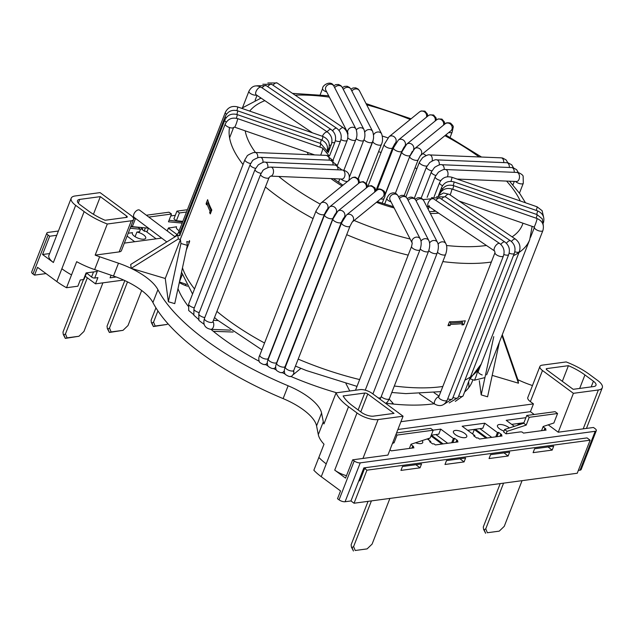 <?xml version="1.0" encoding="UTF-8"?>
<svg xmlns="http://www.w3.org/2000/svg" width="634" height="634" viewBox="0 0 634 634"><rect width="100%" height="100%" fill="white"/><g stroke="black" fill="none" stroke-linecap="round" stroke-linejoin="round"><path stroke-width="0.95" d="M174.944 236.736L139.599 210.147A4.525 2.449 126.9 0 0 134.915 212.295A4.525 2.449 126.9 0 0 134.154 217.383L166.805 241.942M210.742 212.826L209.632 212.588L210.131 211.312A1.355 1.149 -26.4 0 1 211.13 210.44L211.74 210.266M206.89 203.768L206.121 203.562A160.434 62.037 21.3 0 0 206.486 204.814L206.985 203.538A1.355 1.197 -17.1 0 1 208 202.698L208.538 202.571M189.669 241.419L186.333 249.962M206.121 203.562L207.635 199.67A160.434 62.037 -158.7 0 0 211.827 210.036L210.314 213.92A160.434 62.037 21.3 0 1 209.632 212.588M461.837 321.176L462.344 322.286A1.355 0.999 -95.9 0 1 462.392 323.633L461.901 324.909A160.434 62.037 21.3 0 0 463.763 324.703L465.277 320.812A160.434 62.037 -158.7 0 1 449.482 321.771L447.961 325.662A160.434 62.037 21.3 0 0 450.045 325.63L450.536 324.354A1.355 0.919 -91.3 0 0 450.536 323.007L450.069 321.763M448.5 324.283L450.045 325.63M462.202 321.137L462.027 321.589M462.384 323.665L463.763 324.703M87.334 277.827L65.46 333.928L67.061 337.859L78.957 336.258L83.965 331.439L102.914 282.835M128.211 233.241L132.514 232.662L132.268 233.288M135.09 236.68L136.881 232.076L139.543 231.719L140.51 229.239L130.152 228.256M140.51 229.239L138.038 227.408L130.755 226.726M83.482 279.554L62.988 332.105L63.273 334.435L63.891 334.895L65.46 333.928M133.56 219.515L121.435 250.62A9.05 3.503 -158.7 0 1 119.184 251.896L131.317 220.783A9.05 3.503 21.3 0 0 133.56 219.515A9.05 3.503 21.3 0 0 131 215.433L100.085 192.617L75.129 195.969A15.842 6.126 21.3 0 0 71.19 198.204A15.842 6.126 21.3 0 0 75.668 205.337L53.383 262.5L42.557 254.511L49.603 253.568M53.383 262.5A15.842 6.126 -158.7 0 1 48.905 255.367L71.19 198.204M86.541 272.913L91.542 277.003L93.515 271.938M78.957 336.258L65.31 338.39L63.273 334.435M67.061 337.859L65.31 338.39L63.891 334.895M86.557 272.874L84.076 279.229A2.267 0.872 -158.7 0 1 83.514 279.546L80.288 279.982L77.863 286.203L66.522 287.725A45.26 17.498 -158.7 0 1 56.846 281.583L37.557 267.342L34.529 275.124L46.005 273.579M123.662 280.054L95.48 283.834L97.913 277.613L94.688 278.049L97.264 271.439L86.089 272.937L83.514 279.546M111.093 275.211L110.07 277.819L116.212 276.995M66.522 287.725L76.682 261.676A45.26 17.498 -158.7 0 0 94.64 269.585L113.494 276.036L118.495 263.197A45.26 17.498 -158.7 0 1 157.914 289.683L152.913 302.521A45.26 17.498 21.3 0 0 113.494 276.036M134.701 241.72L127.093 236.11M132.514 232.662A7.172 2.774 21.3 0 0 132.34 232.955A7.172 2.774 21.3 0 0 136.056 237.243A7.172 2.774 21.3 0 0 143.926 239.177A7.172 2.774 21.3 0 0 145.709 238.17A7.172 2.774 21.3 0 0 136.881 232.076M176.323 227.376L176.569 226.742A7.172 2.774 21.3 0 0 176.395 227.035A7.172 2.774 21.3 0 0 179.176 230.784M180.975 226.164A7.172 2.774 21.3 0 0 180.928 226.156L179.137 230.76M176.569 226.742L169.096 228.018M176.981 234.501L168.335 228.121L169.207 227.733M142.214 227.582L141.089 227.733L142.634 228.874L141.461 229.032L144.552 231.315L145.725 231.156L156.138 238.836M56.727 235.293L49.69 236.236L48.136 235.095A4.525 1.751 21.3 0 1 46.861 233.058A4.525 1.751 21.3 0 1 47.986 232.424L58.391 231.022M170.744 215.932L175.317 215.314M85.233 276.266L95.48 283.834M124.367 243.107L161.694 238.091M523.938 422.735L511.693 424.376M496.953 436.668L498.617 432.396L497.444 432.554L484.764 423.203L482.791 428.259L467.646 430.296M452.898 442.587L454.562 438.316L453.389 438.474L440.717 429.123L438.744 434.179L431.263 435.178M339.055 499.854L354.216 460.966A4.525 1.751 21.3 0 0 360.247 462.852L345.086 501.74A4.525 1.751 -158.7 0 1 339.055 499.854L337.51 498.712L340.545 490.938L321.248 476.697L326.256 463.866A45.26 17.498 -158.7 0 1 326.241 463.858A45.26 17.498 -158.7 0 1 318.854 457.415L324.014 444.196A45.26 17.498 -158.7 0 1 318.308 434.639L316.564 425.889A45.26 17.498 21.3 0 0 283.121 398.604A183.289 70.873 -158.7 0 1 152.913 302.521M468.629 381.66A158.397 61.252 -158.7 0 1 468.756 387.667M213.357 331.336L233.138 332.034M167.241 230.942L168.335 228.121M142.325 229.674L142.634 228.874M94.688 278.049A2.267 0.872 -158.7 0 1 91.542 277.003M48.136 235.095L32.976 273.983L34.529 275.124M32.976 273.983A4.525 1.751 -158.7 0 1 31.7 271.946L46.861 233.058M49.69 236.236L42.557 254.511M75.668 205.337L84.148 211.597A45.26 17.498 21.3 0 0 107.305 224.016L95.171 255.122A45.26 17.498 21.3 0 0 99.641 256.754L118.495 263.197M79.765 199.393A9.05 3.503 -158.7 0 0 77.514 200.669A9.05 3.503 -158.7 0 0 80.074 204.75L88.554 211.003A38.468 14.875 21.3 0 0 105.07 220.267L126.673 217.367A2.267 0.872 21.3 0 0 127.236 217.042A2.267 0.872 21.3 0 0 126.602 216.028L100.323 196.635L79.765 199.393L78.307 203.134M93.436 214.284L100.323 196.635M71.523 274.894A45.26 17.498 -158.7 0 1 61.863 268.753L56.846 281.583M362.949 458.445L387.913 455.093L403.073 416.205L378.11 419.565L362.949 458.445L352.67 459.824L345.546 478.099L334.72 470.119L357.013 412.956A15.842 6.126 21.3 0 0 378.11 419.565M557.571 413.503L555.099 411.68L526.759 415.484L529.231 417.307L557.571 413.503L553.87 422.997L543.187 426.492L541.555 430.676M558.237 432.214L583.201 428.853L598.361 389.973A15.842 6.126 21.3 0 0 602.3 387.739A15.842 6.126 21.3 0 0 597.822 380.606L589.343 374.345A45.26 17.498 21.3 0 0 566.186 361.935L542.173 365.16A9.05 3.503 21.3 0 0 539.922 366.436A9.05 3.503 21.3 0 0 542.482 370.51L573.398 393.326L558.237 432.214L548.244 424.835M534.216 414.485L530.412 411.68L397.898 429.48M542.482 370.51L530.357 401.615L533.448 403.898L530.412 411.68M400.926 421.705L533.448 403.898M546.888 369.915L573.168 389.316L593.725 386.55A9.05 3.503 -158.7 0 0 595.976 385.274A9.05 3.503 -158.7 0 0 593.416 381.2L584.936 374.94A38.468 14.875 21.3 0 0 568.421 365.675L546.809 368.584A2.267 0.872 21.3 0 0 546.246 368.901A2.267 0.872 21.3 0 0 546.888 369.915M394.031 413.376L367.752 393.983A2.267 0.872 21.3 0 0 364.732 393.04L343.129 395.941A38.468 14.875 21.3 0 0 352.932 406.109L361.412 412.369A9.05 3.503 -158.7 0 0 373.474 416.142L394.031 413.376M598.361 389.973L573.398 393.326M175.388 236.252L174.469 236.379M119.184 251.896L95.171 255.122M283.121 398.604L288.121 385.773A183.289 70.873 -158.7 0 1 157.914 289.683M288.121 385.773A45.26 17.498 -158.7 0 1 321.573 413.059L316.564 425.889M318.308 434.639L323.308 421.808L321.573 413.059M323.308 421.808A45.26 17.498 21.3 0 0 323.958 423.956L336.083 392.842A45.26 17.498 21.3 0 0 348.534 406.703L357.013 412.956M530.357 401.615A9.05 3.503 -158.7 0 1 527.797 397.542L539.922 366.436M517.867 379.679A45.26 17.498 -158.7 0 0 530.729 384.957L532.473 385.551M499.378 342.17L487.586 396.797L481.198 394.895L493.775 336.638M479.304 380.662L481.198 394.895M472.837 379.734A158.397 61.252 -158.7 0 1 472.195 381.62A158.397 61.252 -158.7 0 1 464.603 392.01M434.195 403.739A158.397 61.252 -158.7 0 1 386.035 403.24M336.63 392.771A158.397 61.252 -158.7 0 1 290.515 376.311M284.888 373.862A158.397 61.252 -158.7 0 1 281.797 372.467M276.139 369.844A158.397 61.252 -158.7 0 1 273.183 368.425M267.794 365.77A158.397 61.252 -158.7 0 1 265.012 364.352M259.052 361.221A158.397 61.252 -158.7 0 1 210.932 329.339M188.116 306.103A158.397 61.252 -158.7 0 1 177.98 288.652M181.055 232.345L179.39 231.854L179.905 235.729L177.782 235.095L130.699 264.473L131.214 268.348L165.26 278.484L168.359 301.736L174.746 303.638L187.323 245.382L186.808 241.506L189.336 242.259M502.286 334.697L518.081 380.297L518.469 383.205L501.962 335.544M492.206 375.383L518.469 383.205M165.26 278.484L180.421 239.604L178.297 238.97L131.214 268.348M389.205 399.103L392.486 402.701A13.576 5.246 -158.7 0 1 393.532 404.088M187.498 286.211L186.475 285.871A13.576 5.246 -158.7 0 1 179.303 282.542M86.945 273.246A12.672 4.898 -158.7 0 1 86.026 274.229M583.201 428.853L593.479 427.474L595.025 428.616A4.525 1.751 21.3 0 1 596.309 430.652L581.148 469.54A4.525 1.751 -158.7 0 1 580.023 470.174L595.183 431.294A4.525 1.751 21.3 0 0 596.309 430.652M354.216 460.966L352.67 459.824M177.782 235.095L178.297 238.97M168.359 301.736L180.944 243.48L180.421 239.604M180.944 243.48L187.323 245.382M179.47 281.781L182.267 274.601M318.862 457.415L313.854 470.246A45.26 17.498 -158.7 0 0 321.248 476.697M429.17 438.316L428.56 439.877M475.563 429.226L474.335 429.527L472.607 433.957M519.618 423.314L518.39 423.607L517.764 425.208M336.083 392.842L360.096 389.617A9.05 3.503 21.3 0 1 372.158 393.397L403.073 416.205M131.317 220.783L107.305 224.016M562.326 381.311L568.421 365.675M179.39 231.854L174.691 237.021M346.489 475.69A15.842 6.126 -158.7 0 1 334.72 470.119M500.202 483.599L483.282 526.989L483.568 529.319L485.612 533.273L484.186 529.778L485.763 528.811L487.356 532.742L499.251 531.141L504.26 526.331L522.067 480.659M499.251 531.141L487.356 532.742M483.568 529.319L484.186 529.778M485.763 528.811L503.562 483.148M504.593 429.519L507.065 431.342L506.098 433.822L503.626 432L504.593 429.519L523.732 423.258L526.204 425.089L529.231 417.307M523.732 423.258L526.759 415.484M507.065 431.342L526.204 425.089M368.053 501.351L351.133 544.741L351.418 547.079L353.455 551.025L352.036 547.53L353.606 546.563L355.206 550.494L367.102 548.893L372.11 544.083L389.91 498.411M367.102 548.893L355.206 550.494M351.418 547.079L352.036 547.53M353.606 546.563L371.413 500.9M396.535 432.974L430.732 428.386L433.204 430.209L430.169 437.983L411.03 444.244L409.398 448.428M396.028 434.282L397.082 435.059L433.204 430.209M392.993 442.056L394.047 442.841L397.082 435.059M415.555 442.762A7.172 2.774 21.3 0 0 422.719 442.595A7.172 2.774 21.3 0 0 422.086 440.63M455.188 430.454A7.172 2.774 21.3 0 0 453.405 431.461A7.172 2.774 21.3 0 0 459.079 436.652A7.172 2.774 21.3 0 0 466.775 436.675A7.172 2.774 21.3 0 0 463.058 432.388A7.172 2.774 21.3 0 0 455.188 430.454M509.348 427.958A7.172 2.774 21.3 0 0 499.243 424.534A7.172 2.774 21.3 0 0 497.46 425.549A7.172 2.774 21.3 0 0 503.998 431.049M590.127 440.194L366.935 470.182L363.845 467.9L587.036 437.912L590.127 440.194L577.241 473.249L354.049 503.23L350.959 500.947L345.086 501.74M578.351 470.404L580.023 470.174M420.025 467.837L400.942 470.404L402.455 466.513L421.547 463.953L420.025 467.837L415.872 464.714M464.08 461.917L444.989 464.484L446.502 460.593L465.594 458.033L464.08 461.917L459.919 458.794M508.127 456.004L489.044 458.564L490.558 454.681L509.649 452.113L508.127 456.004L503.975 452.874M552.182 450.085L533.091 452.652L534.605 448.761L553.696 446.193L552.182 450.085L548.022 446.954M364.613 468.471L365.501 468.352L364.613 468.471L359.763 480.913L364.613 468.471M506.098 433.822L520.49 431.889L521.972 431.96L523.518 433.101L546.128 430.058L544.582 428.925L545.755 428.766L543.069 426.777M544.027 430.343L544.582 428.925M525.903 417.679L506.201 420.326L514.34 426.325M474.517 436.39L474.826 435.598L473.653 435.756L476.744 438.039L477.917 437.88L479.462 439.021L502.08 435.978L500.535 434.837L501.708 434.678L498.617 432.396M499.98 436.263L500.535 434.837M484.764 423.203L462.154 426.238L474.826 435.598M495.78 436.826L497.444 432.554M430.47 442.31L430.779 441.51L429.606 441.668L432.697 443.951L433.87 443.792L435.415 444.933L458.025 441.898L456.48 440.757L457.661 440.598L454.562 438.316M455.925 442.183L456.48 440.757M440.717 429.123L433.109 430.145M451.725 442.746L453.389 438.474M389.965 449.823L391.368 450.853L413.978 447.818L412.433 446.677L413.606 446.518L410.919 444.537M411.878 448.095L412.433 446.677M520.665 424.265L519.563 423.449M487.181 437.983L475.516 429.369M443.126 443.903L431.461 435.289M447.699 443.285L435.875 434.559M427.276 438.934L430.779 441.51M441.953 444.054L430.969 435.946M491.746 437.365L479.922 428.647M486.009 438.142L474.335 429.527M519.698 424.574L518.39 423.607M366.935 470.182L354.049 503.23M595.183 431.294L360.247 462.852M363.845 467.9L350.959 500.947M392.486 443.348L394.047 442.841M182.64 221.9L169.056 220.26M124.819 280.585L107.043 326.185L107.328 328.523L107.946 328.975L109.516 328.008L111.108 331.939L123.012 330.338L128.013 325.527L141.675 290.491M145.368 227.883L144.148 231.014M133.766 216.931L132.855 217.153M182.172 223.097L168.454 221.797L171.489 214.023L169.016 212.192L146.359 215.235M171.489 214.023L148.792 217.066M136.017 218.785L135.367 218.873L132.332 226.647L148.443 228.169L146.929 232.044M127.505 281.868L109.516 328.008M135.367 218.873L132.894 217.05M132.332 226.647L131.127 225.759M123.012 330.338L109.365 332.47L107.328 328.523M111.108 331.939L109.365 332.47L107.946 328.975M155.94 307.839L151.09 320.265L151.375 322.603L151.994 323.055L153.563 322.096L155.164 326.019L167.059 324.426L167.875 323.633M187.387 209.727L176.941 211.13L173.914 218.904L176.387 220.735L182.854 221.345M186.499 212.002L179.422 212.953L176.387 220.735M157.921 310.914L153.563 322.096M185.366 285.482L185.881 284.183M179.422 212.953L176.941 211.13M167.059 324.426L153.412 326.55L151.375 322.603M155.164 326.019L153.412 326.55L151.994 323.055M333.159 159.839L340.577 140.811A4.525 1.751 -158.7 0 1 335.37 140.653M340.577 140.811C342.114 135.771 340.862 131.626 336.828 128.361A4.525 2.108 124.1 0 0 332.644 130.786M336.828 128.361L271.82 84.409A4.525 2.108 124.1 0 0 267.746 86.668M358.17 178.55L372.38 142.103A4.525 1.751 -158.7 0 1 368.338 142.373A4.525 1.751 -158.7 0 1 364.011 139.535M372.38 142.103C373.854 139.131 373.941 135.573 372.657 131.436A4.525 3.82 152.8 0 0 368.829 129.55A4.525 3.82 152.8 0 0 364.78 132.102M372.657 131.436L350.943 89.243A4.525 3.82 152.8 0 0 347.369 87.341A4.525 3.82 152.8 0 0 343.335 89.481M410.166 155.433A4.525 1.751 -158.7 0 1 410.047 155.552A4.525 1.751 -158.7 0 1 404.975 155.037A4.525 1.751 -158.7 0 1 401.845 151.946L384.957 195.272M413.487 149.782A4.525 4.073 -129.1 0 0 413.542 149.648A4.525 4.073 -129.1 0 0 411.965 144.37A4.525 4.073 -129.1 0 0 406.703 144.187L401.845 151.946M443.475 125.167A4.525 4.073 -129.1 0 0 441.755 119.992A4.525 4.073 -129.1 0 0 436.572 119.866L406.703 144.187M435.764 175.467A4.525 1.751 -158.7 0 1 431.366 171.909L421.158 198.101M444.196 169.571A4.525 2.774 -87.7 0 0 441.621 164.729C440.781 164.151 438.435 165.038 434.583 167.392L431.366 171.909M514.245 172.337A4.525 2.774 -87.7 0 0 511.662 167.574L441.621 164.729M441.216 191.579A4.525 1.751 -158.7 0 1 441.224 191.064L440.868 191.991M452.739 189.281A4.525 0.412 -70.9 0 0 453.564 185.659C447.929 184.232 443.816 186.031 441.224 191.064M536.206 218.207A4.525 0.412 -70.9 0 0 537.03 214.585L453.564 185.659M435.907 200.376A4.525 2.108 -55.9 0 1 439.972 198.109L431.429 197.665M500.844 244.423A4.525 2.108 -55.9 0 1 504.981 242.069L439.972 198.109M503.879 254.496A4.525 1.751 21.3 0 0 508.73 254.511C510.275 249.471 509.023 245.326 504.981 242.069M447.739 398.802A4.525 1.751 21.3 0 0 452.486 398.77L508.73 254.511M399.515 198.624A4.525 3.82 -27.2 0 1 403.541 196.485A4.525 3.82 -27.2 0 1 407.115 198.394L405.681 196.556L403.343 195.407L401.417 195.367L398.54 196.738M421.016 241.15A4.525 3.82 -27.2 0 1 425.065 238.685A4.525 3.82 -27.2 0 1 428.838 240.587L407.115 198.394M420.302 248.893A4.525 1.751 21.3 0 0 424.717 251.579A4.525 1.751 21.3 0 0 428.56 251.246C430.018 246.777 430.114 243.218 428.838 240.587M367.403 187.093L366.682 183.828L363.108 181.554L359.312 182.766A4.525 4.073 50.9 0 1 364.495 182.893A4.525 4.073 50.9 0 1 366.214 188.06M359.312 182.766L329.442 207.08A4.525 4.073 50.9 0 1 335.41 207.96A4.525 4.073 50.9 0 1 335.259 214.015L335.655 213.698M329.442 207.08L324.584 214.847A4.525 1.751 21.3 0 0 328.166 218.12A4.525 1.751 21.3 0 0 333.016 218.136L335.156 214.102M324.584 214.847L268.341 359.113A4.525 1.751 21.3 0 0 271.923 362.386A4.525 1.751 21.3 0 0 276.773 362.394L333.016 218.136M268.341 359.113C267.08 361.269 266.985 363.647 268.047 366.254C271.812 368.988 274.268 369.337 275.425 367.308A4.525 4.073 -129.1 0 0 275.695 367.062M344.317 217.557L343.612 218.128A4.525 4.073 50.9 0 0 343.771 212.065A4.525 4.073 50.9 0 0 337.803 211.185L332.953 218.952A4.525 1.751 21.3 0 0 336.527 222.225A4.525 1.751 21.3 0 0 341.385 222.241L285.134 366.5A4.525 1.751 21.3 0 1 280.283 366.492A4.525 1.751 21.3 0 1 276.701 363.219A4.525 4.073 -129.1 0 0 276.606 362.846M337.217 165.355L330.48 160.204A4.525 2.774 92.3 0 1 333.056 164.959M330.48 160.204L260.431 157.351A4.525 2.774 92.3 0 1 262.983 162.431M260.431 157.351L258.482 157.494C254.258 159.221 252.158 160.473 252.181 161.242L250.176 164.531A4.525 1.751 21.3 0 0 255.542 168.343M250.176 164.531L193.933 308.798A4.525 1.751 21.3 0 0 199.234 312.586M180.151 232.084L225.324 116.236A4.525 1.751 21.3 0 0 226.061 117.829M327.017 151.851C328.515 146.248 326.558 142.214 321.129 139.757A4.525 0.412 109.1 0 1 320.297 143.379M321.129 139.757L237.663 110.831A4.525 0.412 109.1 0 1 236.831 114.461M327.073 151.082L320.669 143.506A4.525 0.412 109.1 0 1 319.837 147.128M320.669 143.506L237.203 114.58A4.525 0.412 109.1 0 1 236.347 118.273M237.203 114.58C231.561 113.145 227.447 114.952 224.864 119.984A4.525 1.751 21.3 0 0 226.275 122.116M329.482 156.043L334.95 142.016A4.525 1.751 -158.7 0 1 331.867 142.531M334.95 142.016C336.488 136.984 335.235 132.831 331.194 129.574A4.525 2.108 124.1 0 0 327.128 131.84M331.194 129.574L266.193 85.614A4.525 2.108 124.1 0 0 262.119 87.88M349.445 176.973L363.734 140.312A4.525 1.751 -158.7 0 1 360.587 140.811A4.525 1.751 -158.7 0 1 356.142 138.703M363.734 140.312C365.208 137.34 365.295 133.782 364.011 129.653A4.525 3.82 152.8 0 0 360.413 127.743A4.525 3.82 152.8 0 0 356.371 129.93M364.011 129.653L342.297 87.452A4.525 3.82 152.8 0 0 338.722 85.55A4.525 3.82 152.8 0 0 334.689 87.69M385.052 194.384L401.916 151.13A4.525 1.751 -158.7 0 1 401.687 151.439A4.525 1.751 -158.7 0 1 396.615 150.932A4.525 1.751 -158.7 0 1 393.484 147.841L376.961 190.224A4.525 4.073 50.9 0 1 382.968 191.167A4.525 4.073 50.9 0 1 382.667 197.253L352.282 221.987M404.159 147.009A4.525 4.073 -129.1 0 0 405.181 145.543A4.525 4.073 -129.1 0 0 403.604 140.265A4.525 4.073 -129.1 0 0 398.342 140.082L393.484 147.841M435.114 121.062A4.525 4.073 -129.1 0 0 433.394 115.887A4.525 4.073 -129.1 0 0 428.212 115.76L398.342 140.082M431.841 170.863A4.525 1.751 -158.7 0 1 426.484 167.059L414.295 198.323M439.291 164.951A4.525 2.774 -87.7 0 0 436.731 159.871C435.899 159.292 433.553 160.18 429.701 162.542L426.484 167.059M509.364 167.479A4.525 2.774 -87.7 0 0 506.78 162.724L436.731 159.871M442.429 188.916A4.525 1.751 -158.7 0 1 441.684 187.323L438.356 195.866L443.491 192.95L449.237 194.345A4.525 2.108 -55.9 0 0 445.163 196.619M453.191 185.54A4.525 0.412 -70.9 0 0 454.023 181.91C448.389 180.484 444.276 182.283 441.684 187.323M536.665 214.458A4.525 0.412 -70.9 0 0 537.489 210.845L454.023 181.91M441.533 199.163A4.525 2.108 -55.9 0 1 445.599 196.905L436.58 196.746M506.431 243.274A4.525 2.108 -55.9 0 1 510.608 240.857L445.599 196.905M509.157 253.14A4.525 1.751 21.3 0 0 514.364 253.299C515.902 248.266 514.649 244.114 510.608 240.857M453.001 397.447A4.525 1.751 21.3 0 0 458.113 397.566L514.364 253.299M408.161 200.415A4.525 3.82 -27.2 0 1 412.195 198.276A4.525 3.82 -27.2 0 1 415.761 200.178L414.327 198.347L411.989 197.198L410.063 197.15L407.186 198.521M429.606 243.036A4.525 3.82 -27.2 0 1 433.656 240.484A4.525 3.82 -27.2 0 1 437.484 242.378L415.761 200.178M428.838 250.47A4.525 1.751 21.3 0 0 428.869 250.541A4.525 1.751 21.3 0 0 433.228 253.323A4.525 1.751 21.3 0 0 437.206 253.037C438.665 248.56 438.76 245.009 437.484 242.378M378.236 397.883A4.525 1.751 21.3 0 0 380.963 397.296L437.206 253.037M375.764 191.199L375.051 187.933L371.476 185.659L369.25 185.952L367.672 186.871A4.525 4.073 50.9 0 1 372.863 186.998A4.525 4.073 50.9 0 1 374.575 192.165M332.953 218.952L276.701 363.219C275.449 365.374 275.346 367.752 276.408 370.359C280.173 373.093 282.629 373.442 283.786 371.413A4.525 4.073 -129.1 0 0 284.373 370.811M285.142 367.688A4.525 4.073 -129.1 0 0 284.967 366.951M342.035 169.983L335.362 165.054A4.525 2.774 92.3 0 1 337.946 169.817M335.362 165.054L265.313 162.209A4.525 2.774 92.3 0 1 267.841 167.511M265.313 162.209C264.529 161.607 262.183 162.502 258.268 164.888L255.066 169.389A4.525 1.751 21.3 0 0 256.73 171.695A4.525 1.751 21.3 0 0 261.097 173.304M255.066 169.389L198.814 313.648A4.525 1.751 21.3 0 0 200.463 315.946A4.525 1.751 21.3 0 0 204.798 317.555M182.481 267.825A160.434 62.037 21.3 0 0 194.527 288.946M216.915 311.397A160.434 62.037 21.3 0 0 264.552 343.002M298.186 359.121A160.434 62.037 21.3 0 0 359.66 379.568M394.308 386.027A160.434 62.037 21.3 0 0 442.833 386.471M464.912 380.138A160.434 62.037 21.3 0 0 481.214 364.082L469.398 379.695M416.839 168.81A71.056 27.476 21.3 0 0 415.056 167.748M390.37 155.829A71.056 27.476 21.3 0 0 389.617 155.536M381.089 152.485A71.056 27.476 21.3 0 0 378.577 151.677M211.13 210.44A159.76 61.783 -158.7 0 1 208 202.698M210.131 211.312A160.434 62.037 -158.7 0 1 206.985 203.538M481.214 364.082L529.731 239.652A160.434 62.037 -158.7 0 1 513.421 255.708M491.342 262.04A160.434 62.037 -158.7 0 1 442.825 261.596M408.177 255.137A160.434 62.037 -158.7 0 1 346.703 234.691M313.069 218.572A160.434 62.037 -158.7 0 1 265.424 186.967M243.044 164.515A160.434 62.037 -158.7 0 1 229.524 127.545M462.392 323.633A160.434 62.037 -158.7 0 1 450.536 324.354M462.344 322.286A159.76 61.783 -158.7 0 1 450.536 323.007M329.371 97.137A148.213 57.314 21.3 0 0 295.127 95.155M264.853 100.655A148.213 57.314 21.3 0 0 249.693 111.093M245.184 130.834A148.213 57.314 21.3 0 0 255.454 152.493M278.778 176.466A148.213 57.314 21.3 0 0 320.004 203.997M354.144 220.473A148.213 57.314 21.3 0 0 410.119 239.01M446.542 245.501A148.213 57.314 21.3 0 0 486.452 245.477M512.106 236.854A148.213 57.314 21.3 0 0 522.963 223.2M520.26 200.962A148.213 57.314 21.3 0 0 506.574 181.078M479.146 156.947A148.213 57.314 21.3 0 0 444.886 135.684M410.23 119.493A148.213 57.314 21.3 0 0 366.674 104.808M382.365 136.064A83.268 32.199 -158.7 0 1 387.905 137.887M422.886 153.602A83.268 32.199 -158.7 0 1 426.167 155.512M461.584 201.921A83.268 32.199 -158.7 0 1 461.298 202.5M438.641 213.151A83.268 32.199 -158.7 0 1 430.335 213.476M394.134 207.952A83.268 32.199 -158.7 0 1 376.445 202.317M342.019 185.928A83.268 32.199 -158.7 0 1 330.932 178.59M308.306 154.648A83.268 32.199 -158.7 0 1 307.308 152.358M344.325 128.504A83.268 32.199 -158.7 0 1 345.562 128.591M329.197 155.924L322.761 148.134A4.525 0.412 109.1 0 1 322.278 150.662A4.525 0.412 109.1 0 1 320.677 155.148M322.761 148.134L237.591 118.621A4.525 0.412 109.1 0 1 236.498 123.028A4.525 0.412 109.1 0 1 234.628 127.172L314.646 154.902M237.591 118.621C231.957 117.187 227.844 118.994 225.252 124.026A4.525 1.751 21.3 0 0 228.834 127.299A4.525 1.751 21.3 0 0 233.684 127.315L234.628 127.172M328.158 152.659L331.313 144.568A4.525 1.751 -158.7 0 1 329.363 145.234M331.313 144.568C332.85 139.535 331.598 135.391 327.556 132.126A4.525 2.108 124.1 0 0 322.405 136.294M327.556 132.126L261.224 87.278A4.525 2.108 124.1 0 0 256.944 89.846A4.525 2.108 124.1 0 0 256.152 94.775L312.475 132.855M261.224 87.278C255.859 84.552 251.753 85.883 248.916 91.272A4.525 1.751 21.3 0 0 251.571 94.141A4.525 1.751 21.3 0 0 256.651 95.108M343.905 170.205L355.753 139.813A4.525 1.751 -158.7 0 1 352.29 140.241A4.525 1.751 -158.7 0 1 347.804 137.863M356.031 129.154A4.525 3.82 152.8 0 0 350.404 127.751A4.525 3.82 152.8 0 0 347.868 133.045L325.821 90.234A4.525 3.82 152.8 0 1 328.095 84.766A4.525 3.82 152.8 0 1 333.872 86.097L356.031 129.154C357.314 133.283 357.219 136.841 355.753 139.813M333.872 86.097C331.043 79.591 322.024 85.463 322.611 88.522A4.525 1.751 21.3 0 0 326.724 91.985M375.78 191.024L392.644 147.77A4.525 1.751 -158.7 0 1 392.406 148.079A4.525 1.751 -158.7 0 1 387.334 147.571A4.525 1.751 -158.7 0 1 384.204 144.481L367.68 186.864L337.803 211.185M392.644 147.77L394.903 143.625A4.525 4.073 -129.1 0 0 395.901 142.182A4.525 4.073 -129.1 0 0 394.324 136.904A4.525 4.073 -129.1 0 0 389.062 136.722L384.204 144.481M426.444 117.203A4.525 4.073 -129.1 0 0 424.725 112.036A4.525 4.073 -129.1 0 0 419.542 111.909L389.062 136.722M426.959 166.005A4.525 1.751 -158.7 0 1 425.993 166.068A4.525 1.751 -158.7 0 1 421.364 164.571A4.525 1.751 -158.7 0 1 419.454 162.114L405.934 196.786M432.111 160.925A4.525 2.774 -87.7 0 0 429.709 154.934C428.869 154.355 426.524 155.243 422.672 157.604L419.454 162.114M503.761 162.597A4.525 2.774 -87.7 0 0 501.177 157.842L429.709 154.934M442.524 185.691A4.525 1.751 -158.7 0 1 439.592 182.687L434.116 196.73M450.948 181.356A4.525 0.412 -70.9 0 0 451.931 177.282C446.288 175.848 442.175 177.655 439.592 182.687M536.269 210.417A4.525 0.412 -70.9 0 0 537.101 206.803L451.931 177.282M511.464 241.514A4.525 2.108 -55.9 0 1 515.577 239.2L449.237 194.345M514.824 251.761A4.525 1.751 21.3 0 0 519.325 251.643C520.863 246.61 519.611 242.457 515.577 239.2M458.699 396.068A4.525 1.751 21.3 0 0 463.082 395.909L519.325 251.643M416.142 200.915A4.525 3.82 -27.2 0 1 420.176 198.775A4.525 3.82 -27.2 0 1 423.75 200.677L422.307 198.846L419.97 197.697L418.044 197.649L415.072 199.108M438.134 244.217A4.525 3.82 -27.2 0 1 442.183 241.831A4.525 3.82 -27.2 0 1 445.908 243.733L423.75 200.677M437.5 252.221A4.525 1.751 21.3 0 0 441.961 254.773A4.525 1.751 21.3 0 0 445.631 254.4C447.097 249.923 447.184 246.372 445.908 243.733M381.272 396.504A4.525 1.751 21.3 0 0 385.734 399.04A4.525 1.751 21.3 0 0 389.387 398.659L445.631 254.4M382.136 203.3L384.038 198.434A4.525 1.751 -158.7 0 1 380.662 198.886M384.038 198.434C385.29 196.278 385.393 193.893 384.323 191.294C380.566 188.56 378.102 188.203 376.953 190.232L346.473 215.045A4.525 4.073 50.9 0 1 352.441 215.925A4.525 4.073 50.9 0 1 352.29 221.979M346.473 215.045L341.615 222.811A4.525 1.751 21.3 0 0 345.197 226.084A4.525 1.751 21.3 0 0 350.047 226.1L352.187 222.066M341.615 222.811L285.371 367.07A4.525 1.751 21.3 0 0 288.953 370.351A4.525 1.751 21.3 0 0 293.804 370.359L350.047 226.1M285.371 367.07C284.111 369.226 284.016 371.611 285.078 374.211C288.842 376.945 291.299 377.301 292.456 375.273A4.525 4.073 -129.1 0 0 293.637 370.811M347.519 181.451A4.525 1.751 -158.7 0 1 340.989 178.994M342.392 169.999A4.525 2.774 92.3 0 1 344.975 174.627A4.525 2.774 92.3 0 1 342.019 179.042L270.607 176.133A4.525 2.774 92.3 0 0 273.508 171.671A4.525 2.774 92.3 0 0 270.916 167.091L342.392 169.999C348.28 171.164 350.412 174.762 348.787 180.801M270.916 167.091L268.967 167.233C264.743 168.953 262.642 170.205 262.666 170.974L260.661 174.271A4.525 1.751 21.3 0 0 264.243 177.544A4.525 1.751 21.3 0 0 269.093 177.56L270.552 176.133M260.661 174.271L204.417 318.53A4.525 1.751 21.3 0 0 208 321.803A4.525 1.751 21.3 0 0 212.85 321.818L269.093 177.56M204.417 318.53C202.793 324.568 204.925 328.166 210.813 329.339A4.525 2.774 -87.7 0 0 213.523 326.526A4.525 2.774 -87.7 0 0 212.976 321.501M327.532 151.669L328.753 148.546A4.525 1.751 -158.7 0 1 327.604 149.188M328.753 148.546C330.251 142.943 328.293 138.909 322.864 136.453A4.525 0.412 109.1 0 1 322.024 140.122M322.864 136.453L237.695 106.94A4.525 0.412 109.1 0 1 236.854 110.585M237.695 106.94C232.052 105.506 227.939 107.312 225.355 112.345A4.525 1.751 21.3 0 0 226.425 114.223M337.399 165.411L347.202 140.273A4.525 1.751 -158.7 0 1 340.957 139.607M347.202 140.273C348.74 135.232 347.487 131.087 343.446 127.83A4.525 2.108 124.1 0 0 339.087 130.517M343.446 127.83L277.113 82.975A4.525 2.108 124.1 0 0 273.048 85.241M366.27 183.242L381.359 144.536A4.525 1.751 -158.7 0 1 376.509 144.52A4.525 1.751 -158.7 0 1 372.927 141.247L358.321 178.717M381.359 144.536C382.833 141.564 382.92 138.014 381.636 133.877A4.525 3.82 152.8 0 0 377.563 132.007A4.525 3.82 152.8 0 0 373.553 134.963M381.636 133.877L359.478 90.82A4.525 3.82 152.8 0 0 355.904 88.911A4.525 3.82 152.8 0 0 351.87 91.058M404.175 195.66L418.186 159.713A4.525 1.751 -158.7 0 1 417.957 160.03A4.525 1.751 -158.7 0 1 412.885 159.514A4.525 1.751 -158.7 0 1 409.754 156.424L395.378 193.299M414.612 148.665L445.092 123.852A4.525 4.073 -129.1 0 1 450.354 124.034A4.525 4.073 -129.1 0 1 451.931 129.312A4.525 4.073 -129.1 0 1 450.806 130.873L420.421 155.607A4.525 4.073 -129.1 0 0 421.451 154.125A4.525 4.073 -129.1 0 0 419.874 148.847A4.525 4.073 -129.1 0 0 414.612 148.665L409.754 156.424M448.801 132.498A4.525 1.751 21.3 0 0 451.939 132.363A4.525 1.751 21.3 0 0 452.169 132.046L453.191 127.283C453.659 126.594 452.755 125.199 450.481 123.091C447.533 122.505 445.734 122.758 445.092 123.852M440.773 180.563A4.525 1.751 -158.7 0 1 435.178 176.72L427.142 197.332M447.39 176.791A4.525 2.774 -87.7 0 0 447.572 176.371A4.525 2.774 -87.7 0 0 445.433 169.532C444.592 168.953 442.247 169.849 438.395 172.202L435.178 176.72M457.082 179.065L516.536 181.49A4.525 2.774 -87.7 0 0 519.048 179.279A4.525 2.774 -87.7 0 0 516.908 172.44L445.433 169.532M515.505 181.443A4.525 1.751 21.3 0 0 521.417 183.915A4.525 1.751 21.3 0 0 523.304 183.25L523.145 176.331C523.145 174.572 517.399 171.751 516.908 172.44M439.449 194.765A4.525 1.751 -158.7 0 1 439.489 194.369L439.275 194.915M450.156 194.963A4.525 0.412 -70.9 0 0 451.828 188.964C446.193 187.537 442.08 189.336 439.489 194.369M459.254 201.113L534.034 227.035A4.525 0.412 -70.9 0 0 535.302 224.539A4.525 0.412 -70.9 0 0 536.998 218.484L451.828 188.964M530.547 237.314L534.438 227.329A4.525 1.751 21.3 0 0 538.456 230.713A4.525 1.751 21.3 0 0 542.886 230.57C544.392 224.967 542.427 220.941 536.998 218.484M480.231 366.357L478.21 371.548A4.525 1.751 21.3 0 0 482.205 374.971M478.21 371.54L477.267 371.69A4.525 0.412 109.1 0 1 475.563 377.745A4.525 0.412 109.1 0 1 474.303 380.241L484.931 377.602M428.774 206.478A4.525 1.751 -158.7 0 1 426.745 206.51M429.495 205.884L428.283 206.145A4.525 2.108 -55.9 0 1 428.132 202.975A4.525 2.108 -55.9 0 1 433.347 198.648L423.021 199.567M428.283 206.145L494.615 251.001A4.525 2.108 -55.9 0 1 494.472 247.823A4.525 2.108 -55.9 0 1 499.687 243.504L433.347 198.648M494.615 251.001L495.003 252.657A4.525 1.751 21.3 0 0 496.541 254.876A4.525 1.751 21.3 0 0 500.765 256.532A4.525 1.751 21.3 0 0 503.436 255.946C504.973 250.906 503.729 246.761 499.687 243.504M495.003 252.657L438.76 396.916A4.525 1.751 21.3 0 0 440.297 399.135A4.525 1.751 21.3 0 0 444.521 400.791A4.525 1.751 21.3 0 0 447.192 400.205L503.436 255.946M438.894 396.575A4.525 2.108 124.1 0 0 434.734 401.029A4.525 2.108 124.1 0 0 434.884 404.207C440.25 406.925 444.347 405.594 447.192 400.205M390.988 201.842A4.525 1.751 -158.7 0 1 386.978 199.171A4.525 1.751 -158.7 0 1 386.883 198.379L384.64 204.124M412.14 242.933L390.092 200.098A4.525 3.82 -27.2 0 1 389.997 197.174A4.525 3.82 -27.2 0 1 393.991 194.099A4.525 3.82 -27.2 0 1 398.136 195.954C396.187 192.776 393.563 192.054 390.251 193.782C388.999 194.567 387.873 196.096 386.883 198.379M412.132 242.901A4.525 3.82 -27.2 0 1 412.155 240.231A4.525 3.82 -27.2 0 1 416.15 237.156A4.525 3.82 -27.2 0 1 420.294 239.01L398.136 195.954M412.251 243.155L411.585 246.388A4.525 1.751 21.3 0 0 411.688 247.173A4.525 1.751 21.3 0 0 416.047 249.962A4.525 1.751 21.3 0 0 420.025 249.669C421.483 245.199 421.578 241.641 420.294 239.01M359.494 182.624L358.781 179.351L355.206 177.076L352.979 177.369L351.402 178.289A4.525 4.073 50.9 0 1 356.593 178.416A4.525 4.073 50.9 0 1 358.305 183.583M351.402 178.289L320.923 203.102A4.525 4.073 50.9 0 1 326.898 203.982A4.525 4.073 50.9 0 1 326.748 210.028M320.923 203.102L316.073 210.868A4.525 1.751 21.3 0 0 319.655 214.141A4.525 1.751 21.3 0 0 324.505 214.157L326.637 210.123M316.073 210.868L259.821 355.127A4.525 1.751 21.3 0 0 263.403 358.4A4.525 1.751 21.3 0 0 268.261 358.416L324.505 214.157M259.821 355.127C258.569 357.283 258.474 359.668 259.536 362.268C263.292 365.002 265.757 365.358 266.906 363.33A4.525 4.073 -129.1 0 0 267.334 362.917M268.23 359.399A4.525 4.073 -129.1 0 0 268.095 358.868M333.516 160.957L326.661 155.393A4.525 2.774 92.3 0 1 329.244 160.156M326.661 155.393L255.185 152.485A4.525 2.774 92.3 0 1 257.729 157.668M255.185 152.485L253.243 152.628C249.011 154.355 246.911 155.599 246.943 156.376L244.938 159.665A4.525 1.751 21.3 0 0 250.628 163.532M244.938 159.665L188.686 303.932A4.525 1.751 21.3 0 0 194.329 307.783M61.863 268.753L84.148 211.597M126.047 217.446L126.602 216.028M360.77 411.886L367.752 393.983M392.002 403.929L392.486 402.701M99.641 256.754L94.64 269.585M348.534 406.703L326.241 463.858M546.445 369.511L546.809 368.584M579.674 388.436L584.936 374.94M591.197 386.891L593.416 381.2M358.139 409.952L364.732 393.04M271.82 84.409L262.793 84.251M350.943 89.243L349.548 87.452L347.139 86.256L344.444 86.406L342.368 87.587M410.285 155.235L412.417 151.201M436.572 119.866L438.189 118.938L441.961 119.113L444.442 122.029L444.664 124.193M511.662 167.574L513.183 167.78L516.607 169.682L518.382 172.638M537.03 214.585L542.292 218.873L543.298 225.458M434.235 210.171L433.735 211.447M452.486 398.77L444.125 404.207M440.067 391.772L440.622 392.145M372.919 393.96L428.56 251.246M276.773 362.394L276.353 363.726L276.297 362.862M193.933 308.798L193.853 315.209L198.474 319.306M237.663 110.831C232.02 109.405 227.907 111.204 225.324 116.236M179.866 235.396L224.864 119.984M266.193 85.614L256.683 85.812M260.178 98.373L260.455 97.676M342.297 87.452L340.902 85.661L338.493 84.473L335.798 84.615L333.714 85.804M401.916 151.13L404.056 147.096M404.555 146.692L404.151 147.017M428.212 115.76L429.82 114.833L433.601 115.008L436.081 117.924L436.303 120.088M506.78 162.724L508.294 162.93L511.725 164.824L513.524 167.875M537.489 210.845C542.918 213.301 544.883 217.327 543.378 222.93M532.124 226.885L532.298 226.433M458.113 397.566L449.197 402.923M380.963 397.296L380.043 399.214M343.517 218.207L341.385 222.241M285.134 366.5L284.714 367.831L284.658 366.967M284.365 370.945L283.786 371.413M198.814 313.648L198.902 320.416L204.116 324.331M440.82 391.63L405.831 393.619L391.788 392.486M357.005 386.383L306.317 370.525L295.468 366.103M261.89 349.841L217.581 320.146L214.522 317.531M192.546 294.033L181.53 272.2M328.674 95.774L292.504 93.38M261.057 98.088L241.602 108.295M529.731 239.652L532.124 226.37M525.491 202.777L519.912 193.79L509.538 181.205M481.523 157.042L445.75 134.979M411.07 118.804L366.048 103.58M333.318 178.685L342.946 185.176M377.309 201.612L393.508 206.732M429.432 211.724L435.772 211.209M188.916 242.133L189.518 240.611M229.587 137.832L233.684 127.315M180.214 239.541L225.252 124.026M186.507 284.404L179.43 281.948M255.13 100.251L257.032 95.369M242.592 107.487L248.916 91.272M347.765 134.899L347.979 133.291M320.21 94.688L322.611 88.522M396.187 142.587L394.871 143.656M419.542 111.909L421.158 110.974L424.931 111.148L427.411 114.065L427.633 116.236M501.177 157.842L502.699 158.048L506.122 159.942L507.882 162.843M537.101 206.803L542.133 210.718L543.52 216.82M463.082 395.909L455.315 401.37M389.387 398.659L387.588 401.837L385.741 403.422M293.804 370.359L293.383 371.69L293.328 370.819M300.928 368.37L292.456 375.273M339.8 178.947L338.485 182.315M218.096 320.574L213.412 320.384M230.475 330.14L210.813 329.339M178.289 233.066L225.355 112.345M277.113 82.975L267.865 82.975M372.927 141.247L373.592 138.014M359.478 90.82L358.083 89.022L355.682 87.833L352.987 87.983L350.903 89.164M418.186 159.713L420.326 155.679M450.108 137.332L452.169 132.046M519.452 193.14L523.304 183.25M512.93 184.946L514.317 181.395M534.034 227.035L534.454 227.281M486.643 374.837L542.886 230.57M470.388 378.886L474.303 380.241M429.163 206.739L428.172 209.275M419.494 393.801L434.884 404.207M434.044 392.708L439.069 396.107M365.247 390.164L420.025 249.669M355.5 390.235L411.585 246.388M345.95 383.594L349.762 391.004M326.74 210.044L327.287 209.592M268.261 358.416L267.833 359.747L267.786 358.876M267.334 362.981L266.906 363.33M188.686 303.932L188.694 310.517L193.616 314.535M602.3 387.739L586.442 428.425"/></g></svg>
